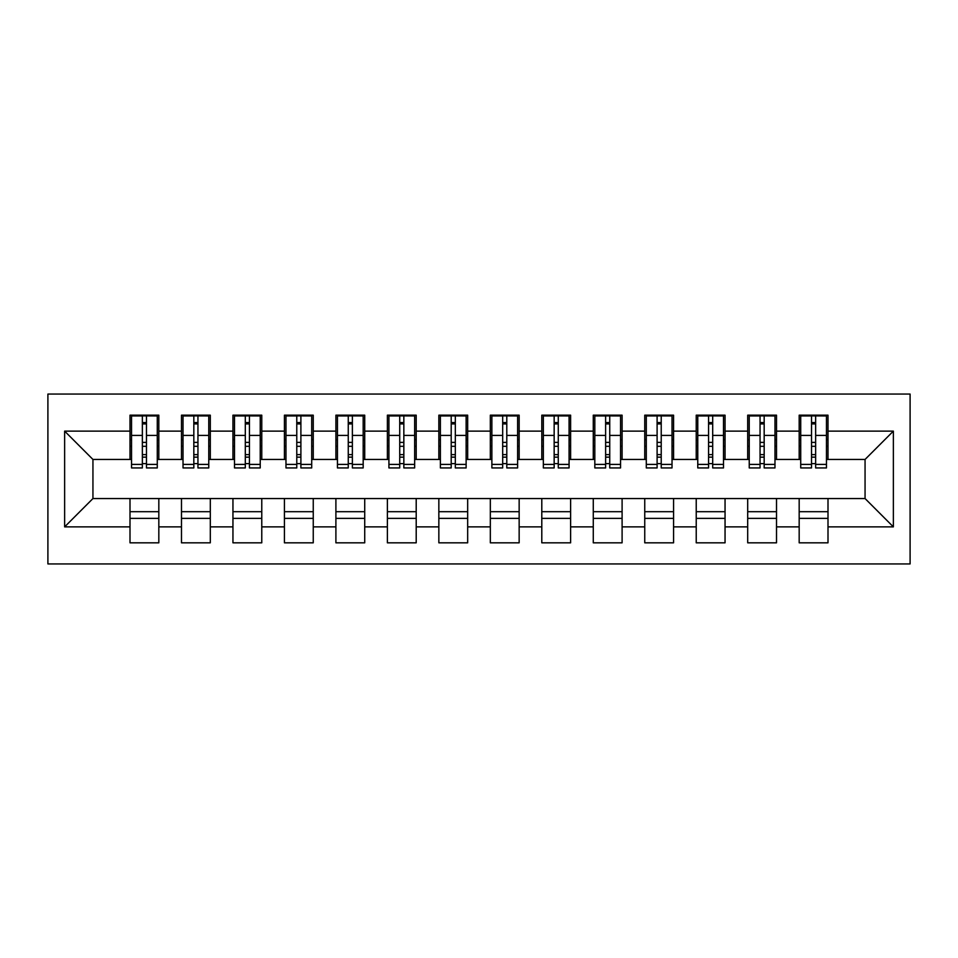 <?xml version="1.0" encoding="UTF-8"?>
<svg xmlns="http://www.w3.org/2000/svg" width="958" height="958" viewBox="0 0 958 958"><rect width="100%" height="100%" fill="white"/><g stroke="black" fill="none" stroke-linecap="round" stroke-linejoin="round"><path stroke-width="1.44" d="M47.9 563.939L910.1 563.939L910.1 394.061L47.9 394.061L47.9 563.939M827.999 511.692L799.176 511.692M799.176 518.374L827.999 518.374M776.519 511.692L747.695 511.692M747.695 518.374L776.519 518.374M725.05 511.692L696.226 511.692M696.226 518.374L725.05 518.374M673.57 511.692L644.746 511.692M644.746 518.374L673.57 518.374M622.101 511.692L593.277 511.692M593.277 518.374L622.101 518.374M570.621 511.692L541.797 511.692M541.797 518.374L570.621 518.374M519.152 511.692L490.328 511.692M490.328 518.374L519.152 518.374M467.672 511.692L438.848 511.692M438.848 518.374L467.672 518.374M416.203 511.692L387.379 511.692M387.379 518.374L416.203 518.374M364.723 511.692L335.899 511.692M335.899 518.374L364.723 518.374M313.254 511.692L284.43 511.692M284.43 518.374L313.254 518.374M261.774 511.692L232.95 511.692M232.95 518.374L261.774 518.374M210.305 511.692L181.481 511.692M181.481 518.374L210.305 518.374M131.545 459.445L92.938 459.445L64.629 431.124L64.629 526.876L130.001 526.876L130.001 542.827L158.824 542.827L158.824 526.876L181.481 526.876L181.481 542.827L210.305 542.827L210.305 526.876L232.95 526.876L232.95 542.827L261.774 542.827L261.774 526.876L284.43 526.876L284.43 542.827L313.254 542.827L313.254 526.876L335.899 526.876L335.899 542.827L364.723 542.827L364.723 526.876L387.379 526.876L387.379 542.827L416.203 542.827L416.203 526.876L438.848 526.876L438.848 542.827L467.672 542.827L467.672 526.876L490.328 526.876L490.328 542.827L519.152 542.827L519.152 526.876L541.797 526.876L541.797 542.827L570.621 542.827L570.621 526.876L593.277 526.876L593.277 542.827L622.101 542.827L622.101 526.876L644.746 526.876L644.746 542.827L673.57 542.827L673.57 526.876L696.226 526.876L696.226 542.827L725.05 542.827L725.05 526.876L747.695 526.876L747.695 542.827L776.519 542.827L776.519 526.876L799.176 526.876L799.176 542.827L827.999 542.827L827.999 498.555L865.062 498.555L865.062 459.445L826.455 459.445M64.629 431.124L130.001 431.124L130.001 459.445M865.062 459.445L893.371 431.124L827.999 431.124L827.999 415.173L799.176 415.173L799.176 431.124L776.519 431.124L776.519 415.173L747.695 415.173L747.695 431.124L725.05 431.124L725.05 415.173L696.226 415.173L696.226 431.124L673.57 431.124L673.57 415.173L644.746 415.173L644.746 431.124L622.101 431.124L622.101 415.173L593.277 415.173L593.277 431.124L570.621 431.124L570.621 415.173L541.797 415.173L541.797 431.124L519.152 431.124L519.152 415.173L490.328 415.173L490.328 431.124L467.672 431.124L467.672 415.173L438.848 415.173L438.848 431.124L416.203 431.124L416.203 415.173L387.379 415.173L387.379 431.124L364.723 431.124L364.723 415.173L335.899 415.173L335.899 431.124L313.254 431.124L313.254 415.173L284.43 415.173L284.43 431.124L261.774 431.124L261.774 415.173L232.95 415.173L232.95 431.124L210.305 431.124L210.305 415.173L181.481 415.173L181.481 431.124L158.824 431.124L158.824 415.173L130.001 415.173L130.001 431.124M893.371 431.124L893.371 526.876L827.999 526.876M776.519 526.876L776.519 498.555L827.999 498.555M799.176 526.876L799.176 498.555M827.999 431.124L827.999 459.445M725.05 526.876L725.05 498.555L776.519 498.555M747.695 526.876L747.695 498.555M799.176 431.124L799.176 459.445L774.974 459.445M776.519 431.124L776.519 459.445M673.57 526.876L673.57 498.555L725.05 498.555M696.226 526.876L696.226 498.555M747.695 431.124L747.695 459.445L723.506 459.445M725.05 431.124L725.05 459.445M622.101 526.876L622.101 498.555L673.57 498.555M644.746 526.876L644.746 498.555M696.226 431.124L696.226 459.445L672.025 459.445M673.57 431.124L673.57 459.445M570.621 526.876L570.621 498.555L622.101 498.555M593.277 526.876L593.277 498.555M644.746 431.124L644.746 459.445L620.556 459.445M622.101 431.124L622.101 459.445M519.152 526.876L519.152 498.555L570.621 498.555M541.797 526.876L541.797 498.555M593.277 431.124L593.277 459.445L569.076 459.445M570.621 431.124L570.621 459.445M467.672 526.876L467.672 498.555L519.152 498.555M490.328 526.876L490.328 498.555M541.797 431.124L541.797 459.445L517.607 459.445M519.152 431.124L519.152 459.445M416.203 526.876L416.203 498.555L467.672 498.555M438.848 526.876L438.848 498.555M490.328 431.124L490.328 459.445L466.127 459.445M467.672 431.124L467.672 459.445M364.723 526.876L364.723 498.555L416.203 498.555M387.379 526.876L387.379 498.555M438.848 431.124L438.848 459.445L414.658 459.445M416.203 431.124L416.203 459.445M313.254 526.876L313.254 498.555L364.723 498.555M335.899 526.876L335.899 498.555M387.379 431.124L387.379 459.445L363.178 459.445M364.723 431.124L364.723 459.445M261.774 526.876L261.774 498.555L313.254 498.555M284.43 526.876L284.43 498.555M335.899 431.124L335.899 459.445L311.709 459.445M313.254 431.124L313.254 459.445M210.305 526.876L210.305 498.555L261.774 498.555M232.95 526.876L232.95 498.555M284.43 431.124L284.43 459.445L260.229 459.445M261.774 431.124L261.774 459.445M158.824 526.876L158.824 498.555L210.305 498.555M181.481 526.876L181.481 498.555M232.95 431.124L232.95 459.445L208.76 459.445M210.305 431.124L210.305 459.445M158.824 511.692L130.001 511.692M130.001 518.374L158.824 518.374M64.629 526.876L92.938 498.555L158.824 498.555M130.001 526.876L130.001 498.555M181.481 431.124L181.481 459.445L157.28 459.445M158.824 431.124L158.824 459.445M92.938 459.445L92.938 498.555M800.72 459.445L799.176 459.445M749.24 459.445L747.695 459.445M697.771 459.445L696.226 459.445M646.291 459.445L644.746 459.445M594.822 459.445L593.277 459.445M543.342 459.445L541.797 459.445M491.873 459.445L490.328 459.445M440.393 459.445L438.848 459.445M388.924 459.445L387.379 459.445M337.444 459.445L335.899 459.445M285.975 459.445L284.43 459.445M234.494 459.445L232.95 459.445M183.026 459.445L181.481 459.445M893.371 526.876L865.062 498.555M131.545 415.688L157.28 415.688L131.545 415.688L131.545 467.935L142.359 467.935L142.359 415.88L157.28 415.952L157.28 467.935L146.478 467.935L146.478 415.952M142.359 422.574L146.478 422.574M142.359 463.612L146.478 463.612M146.478 457.146L142.359 457.146M142.359 454.619L146.478 454.619M158.824 439.626L157.28 439.626M158.824 446.308L157.28 446.308M131.545 439.626L130.001 439.626M131.545 446.308L130.001 446.308M142.359 446.308L146.478 446.308M183.026 415.688L208.76 415.688L183.026 415.688L183.026 467.935L193.827 467.935L193.827 415.88L208.76 415.952L208.76 467.935L197.947 467.935L197.947 415.952M193.827 422.574L197.947 422.574M193.827 463.612L197.947 463.612M197.947 457.146L193.827 457.146M193.827 454.619L197.947 454.619M210.305 439.626L208.76 439.626M210.305 446.308L208.76 446.308M183.026 439.626L181.481 439.626M183.026 446.308L181.481 446.308M193.827 446.308L197.947 446.308M234.494 415.688L260.229 415.688L234.494 415.688L234.494 467.935L245.308 467.935L245.308 415.88L260.229 415.952L260.229 467.935L249.427 467.935L249.427 415.952M245.308 422.574L249.427 422.574M245.308 463.612L249.427 463.612M249.427 457.146L245.308 457.146M245.308 454.619L249.427 454.619M261.774 439.626L260.229 439.626M261.774 446.308L260.229 446.308M234.494 439.626L232.95 439.626M234.494 446.308L232.95 446.308M245.308 446.308L249.427 446.308M285.975 415.688L311.709 415.688L285.975 415.688L285.975 467.935L296.776 467.935L296.776 415.88L311.709 415.952L311.709 467.935L300.896 467.935L300.896 415.952M296.776 422.574L300.896 422.574M296.776 463.612L300.896 463.612M300.896 457.146L296.776 457.146M296.776 454.619L300.896 454.619M313.254 439.626L311.709 439.626M313.254 446.308L311.709 446.308M285.975 439.626L284.43 439.626M285.975 446.308L284.43 446.308M296.776 446.308L300.896 446.308M337.444 415.688L363.178 415.688L337.444 415.688L337.444 467.935L348.257 467.935L348.257 415.88L363.178 415.952L363.178 467.935L352.376 467.935L352.376 415.952M348.257 422.574L352.376 422.574M348.257 463.612L352.376 463.612M352.376 457.146L348.257 457.146M348.257 454.619L352.376 454.619M364.723 439.626L363.178 439.626M364.723 446.308L363.178 446.308M337.444 439.626L335.899 439.626M337.444 446.308L335.899 446.308M348.257 446.308L352.376 446.308M388.924 415.688L414.658 415.688L388.924 415.688L388.924 467.935L399.726 467.935L399.726 415.88L414.658 415.952L414.658 467.935L403.845 467.935L403.845 415.952M399.726 422.574L403.845 422.574M399.726 463.612L403.845 463.612M403.845 457.146L399.726 457.146M399.726 454.619L403.845 454.619M416.203 439.626L414.658 439.626M416.203 446.308L414.658 446.308M388.924 439.626L387.379 439.626M388.924 446.308L387.379 446.308M399.726 446.308L403.845 446.308M440.393 415.688L466.127 415.688L440.393 415.688L440.393 467.935L451.206 467.935L451.206 415.88L466.127 415.952L466.127 467.935L455.325 467.935L455.325 415.952M451.206 422.574L455.325 422.574M451.206 463.612L455.325 463.612M455.325 457.146L451.206 457.146M451.206 454.619L455.325 454.619M467.672 439.626L466.127 439.626M467.672 446.308L466.127 446.308M440.393 439.626L438.848 439.626M440.393 446.308L438.848 446.308M451.206 446.308L455.325 446.308M491.873 415.688L517.607 415.688L491.873 415.688L491.873 467.935L502.675 467.935L502.675 415.88L517.607 415.952L517.607 467.935L506.794 467.935L506.794 415.952M502.675 422.574L506.794 422.574M502.675 463.612L506.794 463.612M506.794 457.146L502.675 457.146M502.675 454.619L506.794 454.619M519.152 439.626L517.607 439.626M519.152 446.308L517.607 446.308M491.873 439.626L490.328 439.626M491.873 446.308L490.328 446.308M502.675 446.308L506.794 446.308M543.342 415.688L569.076 415.688L543.342 415.688L543.342 467.935L554.155 467.935L554.155 415.88L569.076 415.952L569.076 467.935L558.274 467.935L558.274 415.952M554.155 422.574L558.274 422.574M554.155 463.612L558.274 463.612M558.274 457.146L554.155 457.146M554.155 454.619L558.274 454.619M570.621 439.626L569.076 439.626M570.621 446.308L569.076 446.308M543.342 439.626L541.797 439.626M543.342 446.308L541.797 446.308M554.155 446.308L558.274 446.308M594.822 415.688L620.556 415.688L594.822 415.688L594.822 467.935L605.624 467.935L605.624 415.88L620.556 415.952L620.556 467.935L609.743 467.935L609.743 415.952M605.624 422.574L609.743 422.574M605.624 463.612L609.743 463.612M609.743 457.146L605.624 457.146M605.624 454.619L609.743 454.619M622.101 439.626L620.556 439.626M622.101 446.308L620.556 446.308M594.822 439.626L593.277 439.626M594.822 446.308L593.277 446.308M605.624 446.308L609.743 446.308M646.291 415.688L672.025 415.688L646.291 415.688L646.291 467.935L657.104 467.935L657.104 415.88L672.025 415.952L672.025 467.935L661.224 467.935L661.224 415.952M657.104 422.574L661.224 422.574M657.104 463.612L661.224 463.612M661.224 457.146L657.104 457.146M657.104 454.619L661.224 454.619M673.57 439.626L672.025 439.626M673.57 446.308L672.025 446.308M646.291 439.626L644.746 439.626M646.291 446.308L644.746 446.308M657.104 446.308L661.224 446.308M697.771 415.688L723.506 415.688L697.771 415.688L697.771 467.935L708.573 467.935L708.573 415.88L723.506 415.952L723.506 467.935L712.692 467.935L712.692 415.952M708.573 422.574L712.692 422.574M708.573 463.612L712.692 463.612M712.692 457.146L708.573 457.146M708.573 454.619L712.692 454.619M725.05 439.626L723.506 439.626M725.05 446.308L723.506 446.308M697.771 439.626L696.226 439.626M697.771 446.308L696.226 446.308M708.573 446.308L712.692 446.308M749.24 415.688L774.974 415.688L749.24 415.688L749.24 467.935L760.053 467.935L760.053 415.88L774.974 415.952L774.974 467.935L764.173 467.935L764.173 415.952M760.053 422.574L764.173 422.574M760.053 463.612L764.173 463.612M764.173 457.146L760.053 457.146M760.053 454.619L764.173 454.619M776.519 439.626L774.974 439.626M776.519 446.308L774.974 446.308M749.24 439.626L747.695 439.626M749.24 446.308L747.695 446.308M760.053 446.308L764.173 446.308M800.72 415.688L826.455 415.688L800.72 415.688L800.72 467.935L811.522 467.935L811.522 415.88L826.455 415.952L826.455 467.935L815.641 467.935L815.641 415.952M811.522 422.574L815.641 422.574M811.522 463.612L815.641 463.612M815.641 457.146L811.522 457.146M811.522 454.619L815.641 454.619M827.999 439.626L826.455 439.626M827.999 446.308L826.455 446.308M800.72 439.626L799.176 439.626M800.72 446.308L799.176 446.308M811.522 446.308L815.641 446.308M131.545 415.952L142.359 415.952M146.478 464.402L157.28 464.402M146.478 435.423L157.28 435.423M131.545 464.402L142.359 464.402M131.545 435.423L142.359 435.423M142.359 442.392L146.478 442.392M142.359 423.927L146.478 423.927M183.026 415.952L193.827 415.952M197.947 464.402L208.76 464.402M197.947 435.423L208.76 435.423M183.026 464.402L193.827 464.402M183.026 435.423L193.827 435.423M193.827 442.392L197.947 442.392M193.827 423.927L197.947 423.927M234.494 415.952L245.308 415.952M249.427 464.402L260.229 464.402M249.427 435.423L260.229 435.423M234.494 464.402L245.308 464.402M234.494 435.423L245.308 435.423M245.308 442.392L249.427 442.392M245.308 423.927L249.427 423.927M285.975 415.952L296.776 415.952M300.896 464.402L311.709 464.402M300.896 435.423L311.709 435.423M285.975 464.402L296.776 464.402M285.975 435.423L296.776 435.423M296.776 442.392L300.896 442.392M296.776 423.927L300.896 423.927M337.444 415.952L348.257 415.952M352.376 464.402L363.178 464.402M352.376 435.423L363.178 435.423M337.444 464.402L348.257 464.402M337.444 435.423L348.257 435.423M348.257 442.392L352.376 442.392M348.257 423.927L352.376 423.927M388.924 415.952L399.726 415.952M403.845 464.402L414.658 464.402M403.845 435.423L414.658 435.423M388.924 464.402L399.726 464.402M388.924 435.423L399.726 435.423M399.726 442.392L403.845 442.392M399.726 423.927L403.845 423.927M440.393 415.952L451.206 415.952M455.325 464.402L466.127 464.402M455.325 435.423L466.127 435.423M440.393 464.402L451.206 464.402M440.393 435.423L451.206 435.423M451.206 442.392L455.325 442.392M451.206 423.927L455.325 423.927M491.873 415.952L502.675 415.952M506.794 464.402L517.607 464.402M506.794 435.423L517.607 435.423M491.873 464.402L502.675 464.402M491.873 435.423L502.675 435.423M502.675 442.392L506.794 442.392M502.675 423.927L506.794 423.927M543.342 415.952L554.155 415.952M558.274 464.402L569.076 464.402M558.274 435.423L569.076 435.423M543.342 464.402L554.155 464.402M543.342 435.423L554.155 435.423M554.155 442.392L558.274 442.392M554.155 423.927L558.274 423.927M594.822 415.952L605.624 415.952M609.743 464.402L620.556 464.402M609.743 435.423L620.556 435.423M594.822 464.402L605.624 464.402M594.822 435.423L605.624 435.423M605.624 442.392L609.743 442.392M605.624 423.927L609.743 423.927M646.291 415.952L657.104 415.952M661.224 464.402L672.025 464.402M661.224 435.423L672.025 435.423M646.291 464.402L657.104 464.402M646.291 435.423L657.104 435.423M657.104 442.392L661.224 442.392M657.104 423.927L661.224 423.927M697.771 415.952L708.573 415.952M712.692 464.402L723.506 464.402M712.692 435.423L723.506 435.423M697.771 464.402L708.573 464.402M697.771 435.423L708.573 435.423M708.573 442.392L712.692 442.392M708.573 423.927L712.692 423.927M749.24 415.952L760.053 415.952M764.173 464.402L774.974 464.402M764.173 435.423L774.974 435.423M749.24 464.402L760.053 464.402M749.24 435.423L760.053 435.423M760.053 442.392L764.173 442.392M760.053 423.927L764.173 423.927M800.72 415.952L811.522 415.952M815.641 464.402L826.455 464.402M815.641 435.423L826.455 435.423M800.72 464.402L811.522 464.402M800.72 435.423L811.522 435.423M811.522 442.392L815.641 442.392M811.522 423.927L815.641 423.927"/></g></svg>
